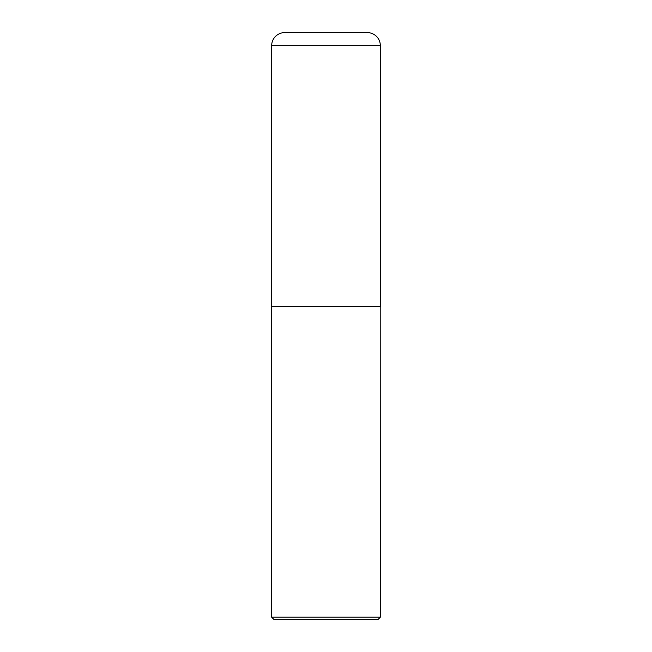 <?xml version="1.0" encoding="UTF-8"?>
<svg xmlns="http://www.w3.org/2000/svg" width="652" height="652" viewBox="0 0 652 652"><rect width="100%" height="100%" fill="white"/><g stroke="black" fill="none" stroke-linecap="round" stroke-linejoin="round"><path stroke-width="0.98" d="M271.664 45.64L271.664 306.44L380.336 306.44L380.336 45.64L271.664 45.64A13.04 13.04 0 0 1 284.704 32.6L367.296 32.6A13.04 13.04 0 0 1 380.336 45.64M380.336 306.546L271.664 306.546L271.664 617.191L380.336 617.191L380.222 306.44M380.336 617.191L378.127 619.4L273.873 619.4L271.664 617.191"/></g></svg>
